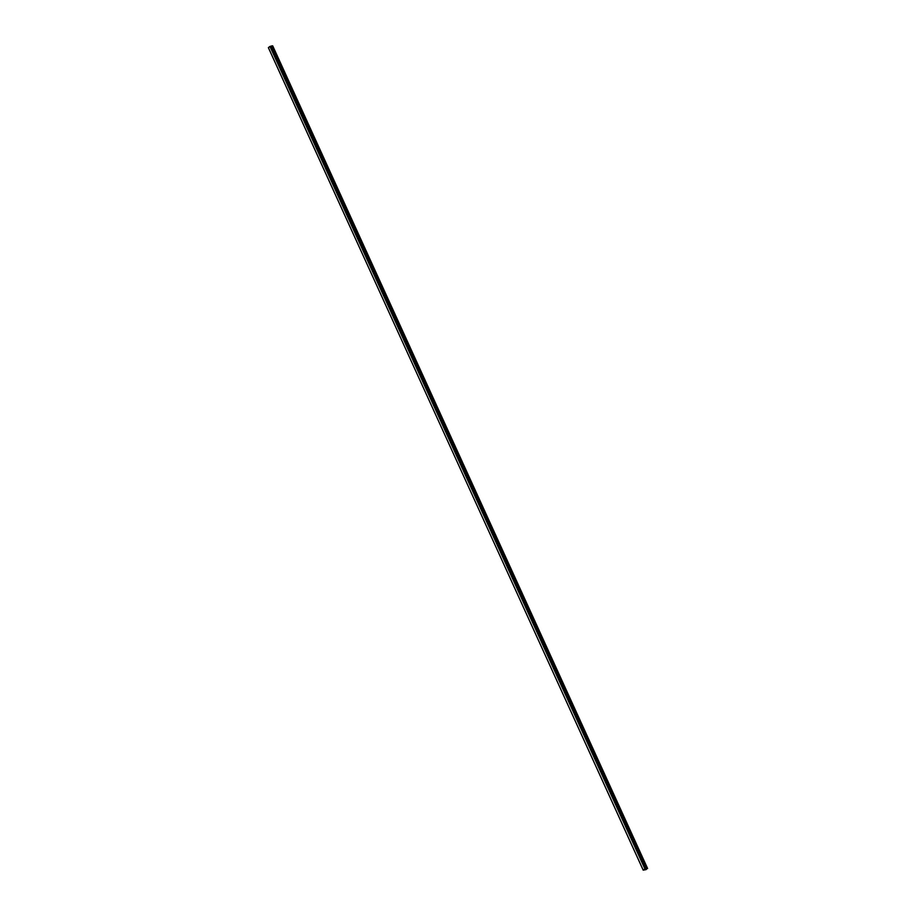 <?xml version="1.0" encoding="UTF-8"?>
<svg xmlns="http://www.w3.org/2000/svg" width="916" height="916" viewBox="0 0 916 916"><rect width="100%" height="100%" fill="white"/><g stroke="black" fill="none" stroke-linecap="round" stroke-linejoin="round"><path stroke-width="1.37" d="M646.41 868.666L643.822 869.868M644.772 868.952L643.227 870.131L268.365 47.655L269.934 46.441L644.898 868.906L269.934 46.441M270.06 46.395L270.896 46.247L645.734 868.746L270.896 46.247M271.022 46.189L646.146 868.517L271.182 46.063M271.308 46.006L272.476 45.8L647.337 868.311L646.146 868.517M646.49 868.826L647.612 868.494L272.476 45.8M272.59 45.983L647.612 868.494L272.762 45.949M645.001 869.742L645.276 868.998M645.734 868.746L644.898 868.906M646.146 868.895L646.101 869.605L643.204 870.166L268.399 47.655L643.204 870.166M646.375 869.399L645.528 869.547M643.833 869.891L644.692 869.776"/></g></svg>
